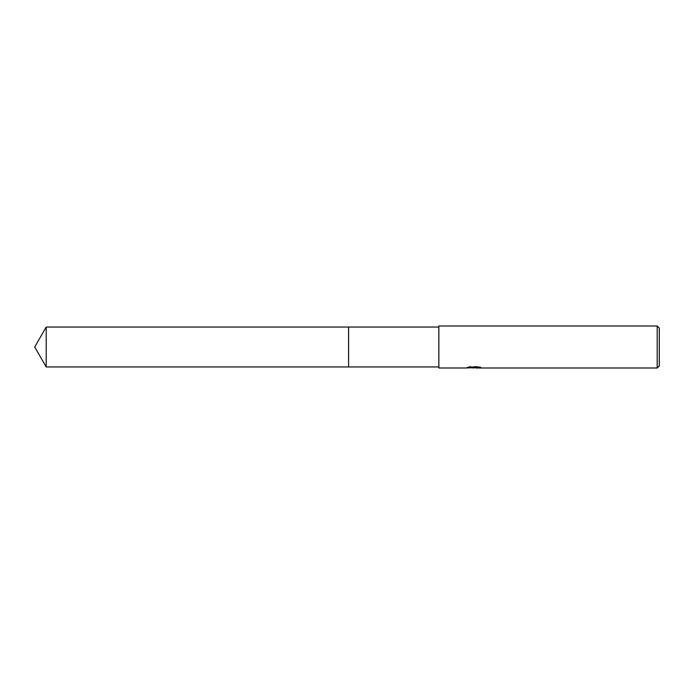 <?xml version="1.0" encoding="UTF-8"?>
<svg xmlns="http://www.w3.org/2000/svg" width="694" height="694" viewBox="0 0 694 694"><rect width="100%" height="100%" fill="white"/><g stroke="black" fill="none" stroke-linecap="round" stroke-linejoin="round"><path stroke-width="0.52" stroke-dasharray="3.47 2.6" d="M438.851 366.944L438.851 327.056L438.851 366.944M474.687 367.057L466.698 367.473L469.777 366.493L472.848 367.473L479.363 366.892L475.989 367.473M479.363 367.3L479.363 367.829L475.989 367.664M476.067 367.993L479.363 367.829M478.582 367.074L480.847 367.126L478.435 366.493L470.159 366.493L470.159 367.048M478.444 366.493L478.444 367.048M480.847 367.126L480.847 367.664M479.363 366.892L479.363 367.43M470.159 366.493L467.973 367.057L470.09 367.057M467.973 367.057L467.973 367.594M466.845 367.43L466.845 367.95M469.777 366.493L469.777 367.048L466.698 367.993L466.698 367.473L472.848 367.473M471.399 367.785L469.777 367.048M438.851 326.007L438.851 367.993M659.3 328.106L659.3 365.894M657.201 326.007L657.201 367.993M348.579 327.056L348.579 366.953M46.212 327.056L46.212 366.944M473.802 367.985L473.802 367.456M473.846 367.473L474.687 367.473"/><path stroke-width="1.04" d="M438.851 366.944L348.579 366.944L348.579 327.056L438.851 327.056M348.579 366.944L348.579 327.056L348.579 366.953L46.212 366.944L46.212 327.056L348.579 327.048M475.989 367.664L471.399 367.785M473.846 367.993L472.848 367.993M657.201 367.993L657.201 326.007L659.3 328.106L659.3 365.894L657.201 367.993L476.067 367.993L475.989 367.456L478.582 367.074M470.09 367.057L474.687 367.057L474.687 367.594L466.698 367.993L438.851 367.993L438.851 326.007L657.201 326.007M474.687 367.594L467.973 367.594L478.444 367.048L480.838 367.664L475.989 367.985M476.067 367.473L474.687 367.473M46.212 327.056L34.7 347L46.212 366.944"/></g></svg>
